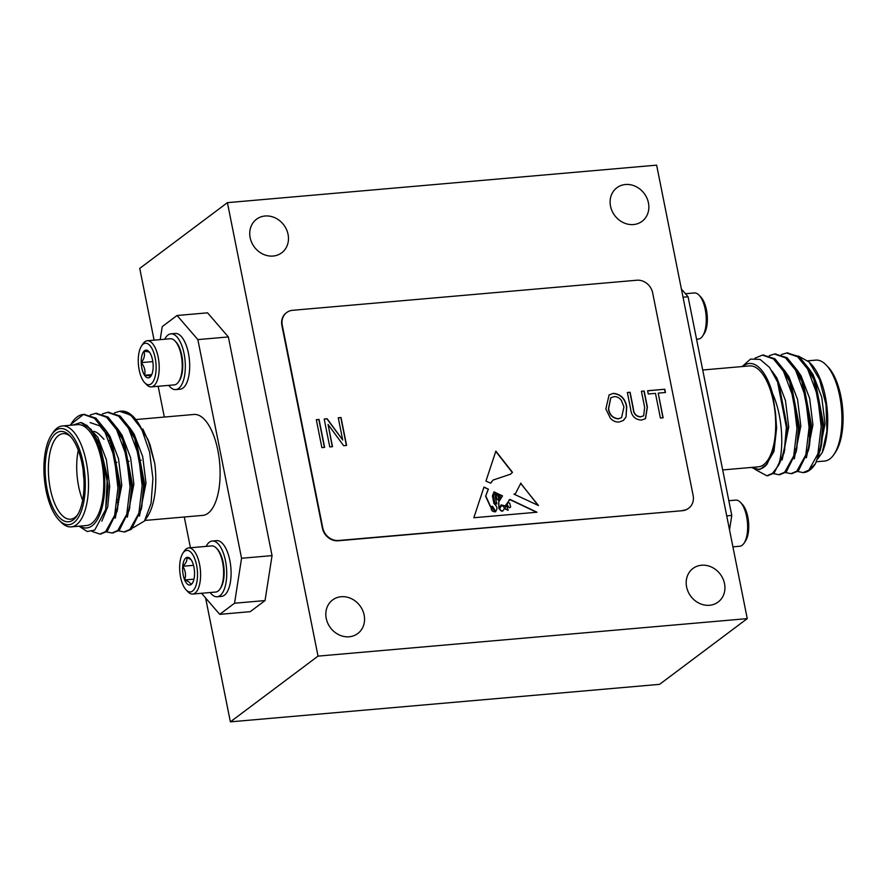 <?xml version="1.0" encoding="UTF-8"?>
<svg xmlns="http://www.w3.org/2000/svg" width="887" height="887" viewBox="0 0 887 887"><rect width="100%" height="100%" fill="white"/><g stroke="black" fill="none" stroke-linecap="round" stroke-linejoin="round"><path stroke-width="1.33" d="M332.514 446.682L329.776 446.926L324.187 418.997L327.115 418.742L342.715 440.03L338.269 417.766L341.018 417.522L346.595 445.451L343.657 445.717L328.079 424.452L332.514 446.682M644.649 407.366L641.434 391.267L644.173 391.034L647.388 407.111L645.514 418.653L641.456 420.061C634.959 419.684 631.333 415.859 630.568 408.574L627.353 392.497L630.103 392.265L633.318 408.353C633.673 413.486 636.09 416.302 640.591 416.812L643.674 415.781L644.649 407.366M512.475 472.35L510.524 474.19L493.061 480.067L490.722 483.182L485.943 481.12L495.855 451.128L512.475 472.35L510.435 474.257M520.902 483.105L515.402 493.671L513.95 494.126L538.476 505.535L520.602 483.326M682.824 510.413A14.469 12.695 53.1 0 0 688.744 508.173A14.469 12.695 53.1 0 0 693.135 495.456L652.666 292.898A14.469 12.695 53.1 0 0 636.833 280.225L292.588 310.306A14.469 12.695 53.1 0 0 286.667 312.546A14.469 12.695 53.1 0 0 282.277 325.263L322.746 527.82A14.469 12.695 53.1 0 0 338.579 540.493L682.458 510.69A14.469 12.695 53.1 0 0 688.379 508.451A14.469 12.695 53.1 0 0 688.556 508.318M498.594 500.29L498.949 498.937L497.685 495.256L498.483 493.959L499.082 494.247L499.691 498.15C500.323 497.463 500.39 496.288 499.902 494.636L502.53 495.877L498.716 501.987L499.015 508.628L501.088 504.891L505.202 505.912L509.958 499.403L536.99 512.22L473.835 517.742L483.969 487.074L488.382 489.169L485.743 495.944L490.533 506.477L492.629 506.366L495.811 511.677M490.533 506.477L492.44 506.499L495.134 511.555C497.851 509.304 497.452 506.621 493.948 503.539L492.418 495.911L494.004 491.841L495.6 492.595L493.438 496.188L495.057 503.129L496.853 503.916L495.146 496.631L496.565 493.05L497.485 493.494L496.155 495.955L497.03 498.882L498.694 500.246M499.082 494.247L500.323 498.073M663.143 417.788L660.405 418.032L655.471 393.362L648.264 393.994L647.61 390.735L664.773 389.227L665.427 392.497L658.221 393.129L663.143 417.788M610.433 418.309L605.843 408.962L609.103 394.926L613.394 393.351C620.845 394.172 625.291 398.662 626.721 406.8L626.034 417.067L623.361 420.471L619.104 422.012C615.8 422.245 612.906 421.003 610.433 418.309M324.62 447.381L321.87 447.613L316.293 419.684L319.043 419.451L324.62 447.381M286.479 312.679A14.469 12.695 53.1 0 0 286.29 312.823A14.469 12.695 53.1 0 0 281.9 325.54L322.38 528.098A14.469 12.695 53.1 0 0 338.213 540.771L682.458 510.69M501.953 505.668C498.949 508.051 498.993 509.914 502.109 511.278L502.286 511.145C499.181 509.781 499.126 507.907 502.142 505.535L501.055 506.011M508.95 507.109A1.009 0.887 53.1 0 0 510.613 506.699L509.703 503.228L507.985 502.308L507.098 504.526L508.761 507.253A1.009 0.887 53.1 0 0 510.18 507.475M507.098 504.526L507.985 502.308M494.414 510.258L491.154 507.22C491.453 510.258 492.607 511.622 494.624 511.322L494.414 510.258M494.436 511.455C492.429 511.766 491.265 510.391 490.977 507.353L491.154 507.22M494.469 511.91L494.624 511.322M498.627 502.086L498.926 508.672M501 504.958L505.113 505.978M509.027 499.969L509.958 499.403M509.77 499.536L536.58 512.254M483.903 487.273L488.382 489.169M488.194 489.314L485.743 495.944M490.345 506.621L485.555 496.088M494.946 511.699L495.722 511.755M493.937 492.03L495.6 492.595M495.423 492.74L493.438 496.188M493.25 496.321L495.057 503.129M494.879 503.273L496.764 503.982M496.487 493.25L497.485 493.494M497.297 493.627L496.254 495.024M496.077 495.168L496.155 495.955M495.966 496.088L497.03 498.882M498.505 500.379L496.842 499.015M498.838 494.425L500.235 498.15M499.769 494.802L502.53 495.877M504.803 508.573L508.162 510.213L506.422 505.302L504.625 508.706L508.074 510.28M504.625 508.706L506.422 505.302M506.909 504.67L508.761 507.253M502.341 496.021L498.771 501.964M502.829 510.934L502.109 511.278M502.142 505.535C504.891 507.153 504.947 509.027 502.286 511.145L502.741 511.012M538.01 505.324L520.713 483.249M515.303 493.737L514.183 494.236M492.961 480.133L490.611 483.138M512.287 472.494L495.766 451.394M647.632 390.857L664.773 389.227M664.596 389.371L665.217 392.52M662.944 417.81L658.221 393.129M641.456 391.389L644.173 391.034M643.995 391.167L647.2 407.244L645.414 418.719M627.375 392.619L630.103 392.265M629.914 392.398L633.13 408.497C633.484 413.619 635.912 416.435 640.414 416.945L640.591 416.812M640.414 416.945L643.585 415.859M609.003 395.003L613.394 393.351M613.205 393.495C620.667 394.316 625.102 398.795 626.532 406.933L626.721 406.8M626.532 406.933L626.034 417.067M625.845 417.2L623.273 420.538M610.711 397.886L608.415 408.907C609.436 414.939 612.717 418.265 618.239 418.886L621.488 417.655M614.07 396.611L610.799 397.808L608.593 408.774C609.624 414.794 612.895 418.121 618.427 418.753L621.576 417.589L623.949 406.956L621.543 400.736C619.647 397.908 617.152 396.533 614.07 396.611M324.21 419.119L327.115 418.742M326.926 418.875L342.715 440.03M338.291 417.888L341.018 417.522M340.83 417.666L346.385 445.474M332.303 446.704L328.079 424.452M316.315 419.806L319.043 419.451M318.854 419.584L324.409 447.392M803.378 472.571A60.294 25.424 -95 0 0 803.666 472.549A60.294 25.424 -95 0 0 814.843 464.633A60.294 25.424 -95 0 0 815.497 463.613L820.453 449.598L822.704 426.348L813.623 378.172L809.188 368.981L799.176 356.685L787.323 352.948M791.769 473.558L798.3 471.041L808.356 450.663L810.596 427.401L801.515 379.237L797.08 370.034L787.068 357.738L775.227 354.002M779.662 474.623L786.192 472.106L796.249 451.716L798.5 428.465L789.419 380.29L784.973 371.099L774.972 358.803L763.119 355.066M767.554 475.676L774.096 473.159L784.141 452.769L786.37 427.379A60.294 25.424 85 0 1 778.42 465.509C784.019 449.077 782.944 416.613 772.599 393.595A53.065 22.375 -95 0 0 742.918 366.486M797.701 471.496L803.112 472.605L808.889 470.121L817.925 453.811L821.185 426.481L817.537 395.469L807.669 369.114L797.657 356.807L786.569 352.993L781.38 354.6M785.594 472.56L791.016 473.658L796.792 471.174L805.817 454.876L809.088 427.534L805.429 396.522L795.572 370.167L785.56 357.871L774.462 354.046L769.273 355.654M773.486 473.614L778.908 474.711L784.685 472.239L793.721 455.929L796.981 428.598L793.322 397.587L783.465 371.221L773.453 358.925L762.365 355.11L754.859 358.248M754.981 469.356L766.811 475.776L772.577 473.292L778.42 465.509M809.11 361.996L811.228 364.202A53.065 22.375 85 0 1 822.26 452.514L826.928 431.149L825.997 404.605L819.555 379.547L809.11 361.996L798.222 355.986M817.681 458.945L822.26 452.514M816.461 461.75L824.622 461.04A50.648 21.355 -95 0 0 829.866 458.923A50.648 21.355 -95 0 0 834.002 454.388A50.648 21.355 -95 0 0 841.486 408.719A50.648 21.355 -95 0 0 826.196 365.045A50.648 21.355 -95 0 0 815.796 360.122L807.913 360.809M826.196 365.045L828.092 367.018A48.242 20.334 85 0 1 842.65 408.619A48.242 20.334 85 0 1 835.532 452.115L834.002 454.388M815.497 463.613L809.909 469.223M751.744 467.405A53.065 22.375 -95 0 0 767.177 463.968L772.677 450.751C775.892 439.952 776.846 427.412 775.526 413.12L772.599 393.595M702.715 370.001L749.57 365.91A50.648 21.355 85 0 1 774.506 408.075A50.648 21.355 85 0 1 763.629 464.71A50.648 21.355 85 0 1 758.385 466.828L722.683 469.944M767.177 463.968L759.66 469.622L751.333 467.438M742.142 366.553L750.535 359.091L760.081 359.401L769.506 367.395L777.566 381.987L786.37 427.379M808.822 436.204A42.931 18.106 -95 0 0 810.286 418.686M804.032 386.033A42.931 18.106 -95 0 0 798.865 376.709M784.252 448.5A42.931 18.106 -95 0 0 784.829 449.299A38.108 16.066 85 0 1 784.197 448.811M793.765 455.763A42.931 18.106 -95 0 0 794.419 455.829M785.705 375.5A38.108 16.066 85 0 1 786.658 375.689M797.036 447.58A38.108 16.066 85 0 1 795.218 449.465M816.971 456.872L821.606 444.332L823.513 423.964L815.674 383.173L813.623 378.172M814.665 380.811L807.536 368.87M782.955 453.967L783.276 454.532M804.875 457.936L809.509 445.385L811.417 425.028L803.567 384.226L801.515 379.237M802.558 381.865L795.439 369.934M792.767 458.989L796.814 448.9M796.249 451.716L799.309 426.082L791.47 385.291L789.419 380.29M790.45 382.929L783.332 370.988M781.502 458.557L784.707 449.953M784.141 452.769L787.201 427.146L779.363 386.344L777.566 381.987M818.49 456.738L825.032 423.842L821.761 397.309L813.168 374.769L809.055 368.737M783.465 452.004L783.875 452.78M806.383 457.803L812.924 424.895L809.654 398.374L801.072 375.833L796.947 369.801M794.275 458.856L800.817 425.948L797.546 399.427L788.964 376.886L784.84 370.855M782.179 459.921L788.72 427.013L785.438 400.492L776.857 377.951L772.133 371.198M765.536 466.008L773.963 451.439L776.613 428.066L775.526 413.12M726.719 515.879L731.775 515.436L729.524 529.894M681.393 289.007L688.079 296.757L731.775 515.436M688.079 296.757L683.023 297.2M728.837 500.712L735.7 500.113A23.151 9.768 85 0 1 740.457 502.364L742.275 504.259A20.845 8.781 85 0 1 748.561 522.232A20.845 8.781 85 0 1 745.49 541.026L744.027 543.21A23.151 9.768 85 0 1 739.736 546.248L732.906 546.847M740.457 502.364A23.151 9.768 85 0 1 747.442 522.332A23.151 9.768 85 0 1 744.027 543.21M696.561 339.233L698.346 339.078A23.151 9.768 -95 0 0 702.637 336.04L704.09 333.856A20.845 8.781 -95 0 0 707.172 315.062A20.845 8.781 -95 0 0 700.885 297.101L699.067 295.194A23.151 9.768 -95 0 0 694.31 292.943L685.451 293.719M702.637 336.04A23.151 9.768 -95 0 0 706.052 315.162A23.151 9.768 -95 0 0 699.067 295.194M193.976 579.156L184.662 579.965C188.787 581.395 190.749 583.025 190.517 584.866L192.401 582.97M182.722 566.272C185.56 570.607 186.203 575.164 184.662 579.965A13.926 5.876 85 0 1 182.722 566.272A13.926 5.876 85 0 1 186.647 557.468C187.545 560.185 186.237 563.123 182.722 566.272L193.51 565.329M190.971 559.542L186.647 557.468A13.926 5.876 85 0 1 190.228 558.655A13.926 5.876 85 0 1 192.512 562.369A13.926 5.876 85 0 1 194.441 576.073A13.926 5.876 85 0 1 192.379 583.214A13.926 5.876 85 0 1 190.517 584.866A13.926 5.876 85 0 1 184.662 579.965M181.846 555.096A20.845 8.781 85 0 1 182.91 553.144A20.845 8.781 85 0 1 197.335 570.408A20.845 8.781 85 0 1 186.115 589.899A20.845 8.781 85 0 1 181.846 555.096M182.91 553.144L184.363 550.96A23.151 9.768 85 0 1 188.654 547.922A23.151 9.768 85 0 1 200.395 570.141A23.151 9.768 85 0 1 192.69 594.057A23.151 9.768 85 0 1 187.933 591.806L186.115 589.899M188.654 547.922L211.671 545.904A23.151 9.768 85 0 1 216.417 548.155A23.151 9.768 85 0 1 221.173 586.828A23.151 9.768 85 0 1 219.987 589.001A23.151 9.768 85 0 1 215.696 592.039L192.69 594.057M219.987 589.001L220.719 587.915A21.998 9.269 -95 0 0 223.967 568.079A21.998 9.269 -95 0 0 217.326 549.108L216.417 548.155M206.117 546.392A27.974 11.797 85 0 1 212.292 541.015A27.974 11.797 85 0 1 226.484 567.857A27.974 11.797 85 0 1 217.16 596.751A27.974 11.797 85 0 1 210.152 592.527M217.16 596.751L221.517 596.374A27.974 11.797 -95 0 0 230.842 567.48A27.974 11.797 -95 0 0 216.65 540.626L212.292 541.015M143.86 351.352C148.029 351.618 150.014 352.072 149.814 352.738A13.926 5.876 -95 0 0 148.839 351.485A13.926 5.876 -95 0 0 143.86 351.352A13.926 5.876 -95 0 0 141.233 362.617C144.293 358.703 145.169 354.944 143.86 351.352M152.819 361.608L141.233 362.617A13.926 5.876 -95 0 0 144.559 375.268C145.656 370.899 144.537 366.686 141.233 362.617M151.732 374.647L144.559 375.268A13.926 5.876 -95 0 0 150.513 376.653C150.746 376.01 148.75 375.545 144.559 375.268M150.513 376.653A13.926 5.876 -95 0 0 150.978 376.044A13.926 5.876 -95 0 0 153.152 365.389A13.926 5.876 -95 0 0 149.814 352.738M147.796 384.67A20.845 8.781 -95 0 0 155.491 359.667A20.845 8.781 -95 0 0 141.51 345.974A20.845 8.781 -95 0 0 138.439 364.768A20.845 8.781 -95 0 0 144.725 382.74A20.845 8.781 -95 0 0 147.796 384.67M144.725 382.74L146.543 384.636A23.151 9.768 -95 0 0 149.947 386.787A23.151 9.768 -95 0 0 151.3 386.887A23.151 9.768 -95 0 0 159.006 362.971A23.151 9.768 -95 0 0 147.264 340.752A23.151 9.768 -95 0 0 142.973 343.79L141.51 345.974M151.3 386.887L174.307 384.88A23.151 9.768 -95 0 0 178.597 381.831A23.151 9.768 -95 0 0 182.012 360.965A23.151 9.768 -95 0 0 175.027 340.996A23.151 9.768 -95 0 0 171.612 338.845A23.151 9.768 -95 0 0 170.271 338.745L147.264 340.752M175.027 340.996L175.936 341.938A21.998 9.269 85 0 1 182.567 360.909A21.998 9.269 85 0 1 179.329 380.745L178.597 381.831M168.752 385.357A27.974 11.797 -95 0 0 174.14 389.471A27.974 11.797 -95 0 0 175.77 389.593A27.974 11.797 -95 0 0 185.084 360.687A27.974 11.797 -95 0 0 170.892 333.845A27.974 11.797 -95 0 0 164.716 339.233M175.77 389.593L180.128 389.205A27.974 11.797 -95 0 0 189.441 360.31A27.974 11.797 -95 0 0 175.249 333.468L170.892 333.845M201.549 593.281L219.721 614.347L234.545 603.227L241.552 558.278L197.856 339.599L177.056 315.495L162.232 326.616L160.203 339.621M158.163 386.288L164.317 417.056M184.285 516.999L190.439 547.767M144.858 520.447L202.801 515.38A50.648 21.355 -95 0 0 219.666 463.058A50.648 21.355 -95 0 0 193.976 414.462L136.033 419.529M219.721 614.347L250.223 611.675L265.047 600.566L234.545 603.227M241.552 558.278L272.054 555.617L265.047 600.566M272.054 555.617L228.358 336.938L197.856 339.599M177.056 315.495L207.558 312.834L228.358 336.938M73.155 425.017L80.717 422.511L90.951 429.142L99.71 444.187L108.17 486.486L105.686 509.482L94.732 530.082L87.203 531.524L79.021 526.191M90.13 422.589L99.743 425.849L108.414 436.36L111.418 442.269M84.077 414.406L95.918 418.132L105.941 430.439L112.427 444.631L120.266 485.422L117.206 511.056L107.161 531.446L100.63 533.963M117.771 508.24L113.724 518.33M116.397 429.275L123.515 441.216M96.184 413.342L108.026 417.078L118.049 429.375L124.535 443.567L132.374 484.369L129.314 510.003L119.257 530.382L112.727 532.899M129.879 507.187L125.832 517.276M128.504 428.21L135.622 440.152M108.292 412.289L120.133 416.014L130.145 428.321L136.642 442.513L144.481 483.315L141.421 508.938L131.365 529.328L124.834 531.845M141.987 506.122L137.94 516.223M116.341 512.819L115.62 511.544M109.323 440.906L109.877 439.054M133.615 416.99L147.819 439.22L150.08 444.93L154.715 463.191A53.065 22.375 85 0 1 147.475 516.522L144.481 521.002L151.067 503.295L152.919 478.536L149.57 451.993L141.587 428.92A60.294 25.424 -95 0 0 133.615 416.99A60.294 25.424 -95 0 0 122.45 411.102L133.505 417.001M147.819 439.22L154.715 463.191M110.376 439.63L119.457 487.806L117.206 511.056M122.484 438.577L131.564 486.752L129.314 510.003M134.58 437.524L143.661 485.688L141.421 508.938M120.388 411.235L122.45 411.102M99.71 444.187L107.327 476.929L105.686 509.482M70.982 424.108L72.157 422.367A60.294 25.424 85 0 1 83.334 414.451A60.294 25.424 85 0 1 83.433 414.44L70.661 424.596M83.433 414.44L94.477 418.32L104.422 430.572L114.29 456.927L117.938 487.939L114.678 515.269L105.642 531.579L99.876 534.063L91.915 531.391M90.241 414.994L95.43 413.386L106.518 417.212L116.53 429.508L126.397 455.863L130.045 486.874L126.786 514.216L117.749 530.515L111.984 532.998L106.562 531.901M102.349 413.941L107.538 412.333L118.625 416.158L128.637 428.454L138.494 454.809L142.153 485.821L138.893 513.152L129.857 529.461L124.091 531.945L118.658 530.847M114.445 412.876L119.645 411.269L130.733 415.105L141.587 428.92M132.95 527.854L144.481 521.002M86.627 425.128L97.825 437.291L106.407 459.832L109.678 486.353L107.726 506.909L101.839 521.168M105.808 430.195L109.921 436.227L118.514 458.767L121.785 485.3L115.243 518.196M117.904 429.142L122.029 435.173L130.611 457.714L133.882 484.235L127.351 517.143M130.012 428.088L134.137 434.12L142.718 456.661L145.989 483.182L139.447 516.09M116.951 511.067L116.075 509.371M110.199 443.212L110.797 440.928M142.84 428.986L150.08 444.93M51.468 434.885L52.998 432.612A50.648 21.355 85 0 1 57.134 428.077A50.648 21.355 85 0 1 62.378 425.96A50.648 21.355 85 0 1 88.068 474.567A50.648 21.355 85 0 1 71.204 526.878A50.648 21.355 85 0 1 60.804 521.955L58.908 519.982A48.242 20.334 -95 0 0 85.219 480.299A48.242 20.334 -95 0 0 55.415 430.572A48.242 20.334 -95 0 0 51.468 434.885A48.242 20.334 -95 0 0 44.35 478.381A48.242 20.334 -95 0 0 58.908 519.982M55.97 433.333A45.348 19.115 85 0 1 69.973 435.85A45.348 19.115 85 0 1 83.655 474.944A45.348 19.115 85 0 1 76.958 515.835A45.348 19.115 85 0 1 48.286 494.491A45.348 19.115 85 0 1 55.97 433.333M70.927 436.903A42.931 18.106 -95 0 0 63.055 433.654A42.931 18.106 -95 0 0 58.609 435.45A42.931 18.106 -95 0 0 49.384 483.448A42.931 18.106 -95 0 0 70.528 519.194A42.931 18.106 -95 0 0 77.712 514.626M93.767 431.337A42.931 18.106 85 0 1 100.187 435.351L103.979 439.309M82.657 500.213A42.931 18.106 85 0 1 78.3 450.241M83.19 470.62A38.108 16.066 -95 0 0 83.943 479.29M118.337 504.781A53.065 22.375 85 0 1 117.195 501.987M111.33 446.438A53.065 22.375 85 0 1 111.829 443.4M117.461 499.348A50.648 21.355 -95 0 0 118.647 502.386M112.616 445.629A50.648 21.355 -95 0 0 112.128 448.922M79.808 526.124A53.065 22.375 -95 0 0 104.799 484.956A53.065 22.375 -95 0 0 80.717 422.511M71.204 526.878L86.449 525.547A50.648 21.355 -95 0 0 103.313 473.226A50.648 21.355 -95 0 0 77.635 424.629L62.378 425.96M364.147 615.09A20.989 18.405 53.1 0 0 332.603 599.956A20.989 18.405 53.1 0 0 330.463 627.785A20.989 18.405 53.1 0 0 357.771 633.54A20.989 18.405 53.1 0 0 364.147 615.09M724.513 583.602A20.989 18.405 53.1 0 0 692.969 568.467A20.989 18.405 53.1 0 0 690.829 596.297A20.989 18.405 53.1 0 0 718.148 602.04A20.989 18.405 53.1 0 0 724.513 583.602M648.441 202.868A20.989 18.405 53.1 0 0 616.897 187.734A20.989 18.405 53.1 0 0 614.758 215.563A20.989 18.405 53.1 0 0 642.066 221.318A20.989 18.405 53.1 0 0 648.441 202.868M288.064 234.368A20.989 18.405 53.1 0 0 256.52 219.233A20.989 18.405 53.1 0 0 254.381 247.063A20.989 18.405 53.1 0 0 281.7 252.806A20.989 18.405 53.1 0 0 288.064 234.368M205.607 597.993L230.365 721.852L659.584 684.343L747.253 618.616L656.635 165.148L227.416 202.657L318.034 656.125L747.253 618.616M227.416 202.657L139.747 268.384L154.094 340.153M318.034 656.125L230.365 721.852M788.077 352.86L786.569 352.993M775.97 353.913L774.462 354.046M763.873 354.977L762.365 355.11M803.666 472.549L803.112 472.605M792.523 473.525L791.016 473.658M780.427 474.589L778.908 474.711M768.319 475.643L766.811 475.776M805.806 454.931L806.471 454.876M817.914 453.878L818.579 453.822M784.175 448.9L784.784 449.532M820.453 449.598L821.606 444.332M808.356 450.663L809.509 445.385M99.876 534.063L101.384 533.93M111.973 532.998L113.492 532.865M124.08 531.945L125.588 531.812M83.334 414.451L84.83 414.318M95.43 413.386L96.938 413.253M107.527 412.333L109.046 412.2M119.634 411.28L121.153 411.147M141.199 460.231L139.68 460.364M129.092 461.295L127.573 461.428M116.984 462.349L115.476 462.482M143.494 479.401L141.987 479.534M131.398 480.455L129.879 480.588M119.29 481.519L117.783 481.652"/></g></svg>
